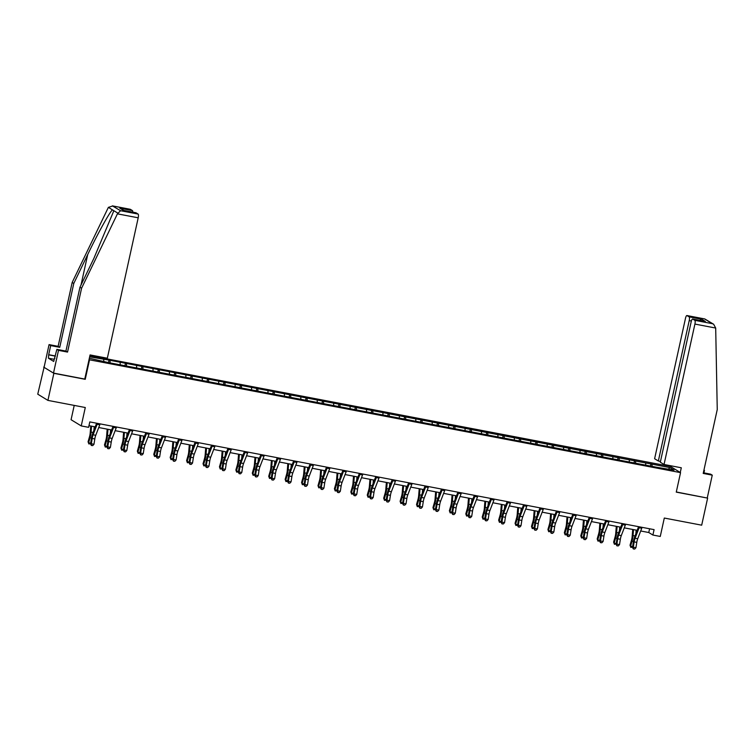<?xml version="1.0" encoding="UTF-8"?>
<svg xmlns="http://www.w3.org/2000/svg" width="755" height="755" viewBox="0 0 755 755"><rect width="100%" height="100%" fill="white"/><g stroke="black" fill="none" stroke-linecap="round" stroke-linejoin="round"><path stroke-width="1.13" d="M74.226 405.407L71.074 419.714L81.238 425.924L88.609 427.33L89.798 421.913L654.085 529.633L652.896 535.04L660.266 536.446L664.306 518.043L701.688 525.178L707.633 498.111L676.291 491.977M44.101 367.185L37.75 394.176L47.914 400.386L53.869 373.319L85.239 379.312L89.524 359.824L89.052 359.54M89.524 359.824L680.548 472.639L670.383 466.43L89.911 355.633M43.696 367.109L53.869 373.319M89.335 358.248L108.899 362.683L657.18 467.345L674.073 470.148L669.902 467.6L668.468 469.082M89.647 356.832L109.041 360.116L108.522 362.457M669.902 467.6L109.041 360.116M110.041 360.73L110.107 362.919M120.149 362.655L120.196 364.42M126.462 363.863L126.529 366.052M136.57 365.788L136.617 367.553M142.884 366.996L142.95 369.186M152.991 368.931L153.048 370.686M159.305 370.129L159.371 372.319M169.413 372.064L169.469 373.829M175.736 373.272L175.792 375.452M185.834 375.197L185.89 376.962M192.157 376.405L192.223 378.585M202.264 378.33L202.312 380.095M208.578 379.538L208.644 381.728M218.686 381.464L218.733 383.229M224.999 382.672L225.065 384.861M235.107 384.606L235.164 386.362M241.421 385.805L241.487 387.995M251.528 387.74L251.585 389.505M257.851 388.938L257.908 391.128M267.959 390.873L268.006 392.638M274.273 392.081L274.339 394.261M284.38 394.006L284.427 395.771M290.694 395.214L290.76 397.404M300.801 397.139L300.849 398.904M307.115 398.347L307.181 400.537M317.223 400.273L317.279 402.037M323.536 401.481L323.602 403.67M333.644 403.415L333.701 405.171M339.967 404.614L340.024 406.803M350.075 406.549L350.122 408.313M356.388 407.757L356.454 409.937M366.496 409.682L366.543 411.447M372.81 410.89L372.876 413.07M382.917 412.815L382.964 414.58M389.231 414.023L389.297 416.213M399.338 415.948L399.395 417.713M405.652 417.156L405.718 419.346M415.76 419.091L415.816 420.846M422.083 420.29L422.139 422.479M432.19 422.224L432.238 423.989M438.504 423.423L438.57 425.612M448.612 425.358L448.659 427.122M454.925 426.566L454.991 428.746M465.033 428.491L465.08 430.256M471.346 429.699L471.413 431.888M481.454 431.624L481.511 433.389M487.768 432.832L487.834 435.022M497.875 434.757L497.932 436.522M504.198 435.965L504.255 438.155M514.306 437.9L514.353 439.655M520.62 439.099L520.686 441.288M530.727 441.033L530.774 442.798M537.041 442.241L537.107 444.421M547.149 444.166L547.196 445.931M553.462 445.375L553.528 447.555M563.57 447.3L563.626 449.065M569.893 448.508L569.949 450.697M579.991 450.433L580.048 452.198M586.314 451.641L586.38 453.83M596.422 453.566L596.469 455.331M602.735 454.774L602.801 456.964M612.843 456.709L612.89 458.474M619.157 457.907L619.223 460.097M629.264 459.842L629.321 461.607M635.578 461.05L635.644 463.23M645.685 462.975L645.742 464.74M652.009 464.183L652.065 466.363M81.238 425.924L85.287 407.521L47.914 400.386M680.548 472.639L676.263 492.128L707.633 498.111M640.693 530.982L648.772 532.52L652.896 535.04M88.977 425.669L95.205 426.858M98.735 427.528L111.636 429.991M115.156 430.661L128.057 433.125M131.578 433.795L144.479 436.258M147.999 436.937L160.9 439.401M164.43 440.071L177.321 442.534M180.851 443.204L193.752 445.667M197.272 446.337L210.173 448.8M213.693 449.47L226.594 451.934M230.115 452.613L243.016 455.067M246.545 455.746L259.437 458.209M262.966 458.88L275.868 461.343M279.388 462.013L292.289 464.476M295.809 465.146L308.71 467.609M312.23 468.279L325.131 470.743M328.661 471.422L341.553 473.885M345.082 474.555L357.983 477.018M361.503 477.689L374.405 480.152M377.925 480.822L390.826 483.285M394.346 483.955L407.247 486.418M410.777 487.098L423.668 489.551M427.198 490.231L440.099 492.694M443.619 493.364L456.52 495.827M460.04 496.497L472.941 498.961M476.462 499.631L489.363 502.094M492.892 502.764L505.784 505.227M509.314 505.907L522.215 508.36M525.735 509.04L538.636 511.503M542.156 512.173L555.057 514.636M558.577 515.306L571.478 517.77M575.008 518.44L587.9 520.903M591.429 521.573L604.33 524.036M607.851 524.716L620.752 527.179M624.272 527.849L637.173 530.312M103.718 359.522L103.775 361.286M649.602 528.774L648.772 532.52M650.999 463.57L650.489 465.911M634.577 460.437L634.068 462.768M618.156 457.303L617.637 459.635M601.735 454.161L601.216 456.501M585.304 451.028L584.795 453.368M568.883 447.894L568.373 450.235M552.462 444.761L551.952 447.102M536.041 441.628L535.522 443.959M519.619 438.485L519.1 440.826M503.189 435.352L502.679 437.692M486.767 432.219L486.258 434.559M470.346 429.085L469.836 431.426M453.925 425.952L453.406 428.293M437.504 422.819L436.985 425.15M421.073 419.676L420.563 422.017M404.652 416.543L404.142 418.883M388.23 413.41L387.721 415.75M371.809 410.276L371.29 412.617M355.388 407.143L354.869 409.474M338.957 404L338.448 406.341M322.536 400.867L322.026 403.208M306.115 397.734L305.605 400.075M289.693 394.601L289.174 396.941M273.272 391.468L272.753 393.808M256.842 388.334L256.332 390.665M240.42 385.192L239.911 387.532M223.999 382.058L223.48 384.399M207.578 378.925L207.059 381.266M191.157 375.792L190.637 378.132M174.726 372.659L174.216 374.99M158.305 369.525L157.795 371.856M141.883 366.383L141.364 368.723M125.462 363.249L124.943 365.59M85.239 379.312L84.768 379.019M642.052 527.33A3.898 1.057 100.8 0 1 641.75 528.245L637.72 538.749A5.568 1.51 -79.2 0 0 636.776 542.383L635.946 547.724L633.313 547.224L633.313 548.932L634.691 549.055L633.634 548.857M639.419 526.83A3.898 1.057 100.8 0 1 639.117 527.745L635.087 538.24A5.568 1.51 -79.2 0 0 634.143 541.882L633.313 547.224L632.511 547.413L633.341 542.071A8.352 2.274 100.8 0 1 634.757 536.616L638.57 526.669M632.511 547.413L633.313 548.932M634.691 549.055L635.946 547.724M632.728 529.463L632.162 536.456A5.568 1.51 100.8 0 1 631.463 540.25L630.038 545.223L630.576 546.233L632.001 541.26A8.352 2.274 -79.2 0 0 633.049 535.569L633.52 529.614M632.548 547.167L630.821 547.403L630.038 545.223M630.821 547.403L630.576 546.233L632.633 546.629M635.87 533.709L636.154 530.114M703.915 472.885L704.462 470.393L703.896 470.28M704.462 470.393L703.943 470.072M664.041 464.485L694.911 324.074A3.341 0.906 -79.2 0 0 694.798 320.328L692.712 319.054A3.341 0.906 -79.2 0 0 692.618 319.016A3.341 0.906 -79.2 0 0 691.174 321.8L660.304 462.202L664.041 464.485L681.303 467.779L680.274 472.47M694.798 320.328L712.324 323.668L713.635 324.235L715.693 328.048L717.25 409.559L703.207 473.423L712.258 475.159L710.644 474.168L703.349 472.772M712.258 475.159L707.265 497.885M689.107 316.855L687.022 315.581A3.341 0.906 -79.2 0 0 686.937 315.543A3.341 0.906 -79.2 0 0 685.483 318.317L654.613 458.729L658.351 461.012L689.221 320.601A3.341 0.906 -79.2 0 0 689.107 316.855L701.744 319.261L699.687 320.365M660.474 461.418L658.351 461.012M670.846 466.722L671.044 465.826M704.519 321.309L692.712 319.054M713.635 324.235L704.783 318.95L687.022 315.581M117.421 213.844L120.564 210.711L138.099 214.061A3.341 0.906 100.8 0 1 138.203 217.808L117.421 213.844L81.587 288.221L67.544 352.085L58.494 350.358L53.492 373.093L84.758 379.067L90.072 354.925L107.333 358.219L138.203 217.808M54.19 359.305L48.414 358.2L53.718 361.447L56.87 349.367L65.921 351.094L79.964 287.23L93.894 258.333L113.476 211.645L113.665 210.588L112.467 209.862C109.834 211.74 97.518 233.974 87.712 254.558L73.782 283.455L59.739 347.319L50.689 345.592L48.688 354.69L55.417 355.973M79.964 287.23L81.587 288.221M56.87 349.367L58.494 350.358M65.921 351.094L67.544 352.085M130.134 209.277A3.341 0.906 100.8 0 1 130.228 209.277A3.341 0.906 100.8 0 1 130.322 209.314L132.408 210.588A3.341 0.906 100.8 0 1 132.786 212.155M48.414 358.2L48.688 354.69M130.322 209.314L112.788 205.964L108.38 207.361L72.169 282.464L58.126 346.337L49.066 344.601L50.689 345.592M49.066 344.601L44.073 367.336L53.492 373.093M58.126 346.337L59.739 347.319M72.169 282.464L73.782 283.455M135.824 212.75A3.341 0.906 100.8 0 1 135.919 212.75A3.341 0.906 100.8 0 1 136.004 212.787L138.099 214.061M54.435 358.191L54.907 358.285M55.379 356.152L49.132 354.954M123.886 210.456L119.771 208.172L132.408 210.588M136.004 212.787L123.829 210.456M120.564 210.711L112.382 205.87L130.228 209.277M625.631 524.197A3.898 1.057 100.8 0 1 625.329 525.112L621.29 535.606A5.568 1.51 -79.2 0 0 620.355 539.249L619.515 544.591L616.882 544.091L616.892 545.799L618.269 545.922L617.212 545.714M622.998 523.696A3.898 1.057 100.8 0 1 622.696 524.612L618.666 535.106A5.568 1.51 -79.2 0 0 617.722 538.749L616.882 544.091L616.089 544.279L616.92 538.938A8.352 2.274 100.8 0 1 618.326 533.483L622.148 523.536M616.089 544.279L616.892 545.799M618.269 545.922L619.515 544.591M609.2 521.063A3.898 1.057 100.8 0 1 608.898 521.979L604.868 532.473A5.568 1.51 -79.2 0 0 603.934 536.116L603.094 541.458L600.461 540.957L600.47 542.656L601.839 542.779L600.791 542.581M606.576 520.563A3.898 1.057 100.8 0 1 606.274 521.469L602.235 531.973A5.568 1.51 -79.2 0 0 601.301 535.616L600.461 540.957L599.659 541.146L600.499 535.805A8.352 2.274 100.8 0 1 601.905 530.34L605.727 520.393M599.659 541.146L600.47 542.656M601.839 542.779L603.094 541.458M616.297 526.329L615.74 533.323A5.568 1.51 100.8 0 1 615.042 537.107L613.607 542.09L614.145 543.1L615.58 538.117A8.352 2.274 -79.2 0 0 616.627 532.435L617.099 526.48M616.127 544.034L614.4 544.27L613.607 542.09M614.4 544.27L614.145 543.1L616.212 543.487M619.449 530.576L619.732 526.981M599.876 523.187L599.319 530.189A5.568 1.51 100.8 0 1 598.621 533.974L597.186 538.957L597.724 539.967L599.159 534.984A8.352 2.274 -79.2 0 0 600.197 529.302L600.678 523.347M599.697 540.891L597.969 541.137L597.186 538.957M597.969 541.137L597.724 539.967L599.781 540.353M603.019 527.443L603.311 523.847M592.779 517.93A3.898 1.057 100.8 0 1 592.477 518.836L588.447 529.34A5.568 1.51 -79.2 0 0 587.513 532.983L586.673 538.324L584.04 537.815L584.049 539.523L585.418 539.646L584.37 539.447M590.146 517.42A3.898 1.057 100.8 0 1 589.844 518.336L585.814 528.84A5.568 1.51 -79.2 0 0 584.88 532.473L584.04 537.815L583.237 538.013L584.077 532.671A8.352 2.274 100.8 0 1 585.484 527.207L589.306 517.26M583.237 538.013L584.049 539.523M585.418 539.646L586.673 538.324M576.358 514.787A3.898 1.057 100.8 0 1 576.056 515.703L572.026 526.207A5.568 1.51 -79.2 0 0 571.082 529.84L570.251 535.182L567.618 534.682L567.618 536.39L568.996 536.512L567.939 536.314M573.724 514.287A3.898 1.057 100.8 0 1 573.423 515.203L569.393 525.707A5.568 1.51 -79.2 0 0 568.449 529.34L567.618 534.682L566.816 534.88L567.647 529.538A8.352 2.274 100.8 0 1 569.062 524.074L572.875 514.127M566.816 534.88L567.618 536.39M568.996 536.512L570.251 535.182M559.936 511.654A3.898 1.057 100.8 0 1 559.634 512.569L555.605 523.073A5.568 1.51 -79.2 0 0 554.661 526.707L553.83 532.048L551.197 531.548L551.197 533.256L552.575 533.379L551.518 533.181M557.303 511.154A3.898 1.057 100.8 0 1 557.001 512.069L552.971 522.564A5.568 1.51 -79.2 0 0 552.028 526.207L551.197 531.548L550.395 531.737L551.226 526.395A8.352 2.274 100.8 0 1 552.641 520.941L556.454 510.993M550.395 531.737L551.197 533.256M552.575 533.379L553.83 532.048M583.455 520.053L582.888 527.056A5.568 1.51 100.8 0 1 582.199 530.841L580.765 535.814L581.303 536.824L582.737 531.85A8.352 2.274 -79.2 0 0 583.775 526.169L584.257 520.204M583.275 537.758L581.548 538.004L580.765 535.814M581.548 538.004L581.303 536.824L583.36 537.22M586.597 524.31L586.89 520.714M567.033 516.92L566.467 523.913A5.568 1.51 100.8 0 1 565.778 527.707L564.344 532.681L564.882 533.691L566.316 528.717A8.352 2.274 -79.2 0 0 567.354 523.036L567.835 517.071M566.854 534.625L565.127 534.861L564.344 532.681M565.127 534.861L564.882 533.691L566.939 534.087M570.176 521.167L570.469 517.571M550.612 513.787L550.046 520.78A5.568 1.51 100.8 0 1 549.347 524.574L547.922 529.548L548.46 530.557L549.885 525.584A8.352 2.274 -79.2 0 0 550.933 519.893L551.405 513.938M550.433 531.492L548.706 531.728L547.922 529.548M548.706 531.728L548.46 530.557L550.518 530.954M553.755 518.034L554.038 514.438M543.515 508.521A3.898 1.057 100.8 0 1 543.213 509.436L539.174 519.931A5.568 1.51 -79.2 0 0 538.24 523.574L537.4 528.915L534.766 528.415L534.776 530.123L536.154 530.246L535.097 530.038M540.882 508.021A3.898 1.057 100.8 0 1 540.58 508.936L536.55 519.431A5.568 1.51 -79.2 0 0 535.606 523.073L534.766 528.415L533.964 528.604L534.804 523.262A8.352 2.274 100.8 0 1 536.21 517.807L540.033 507.86M533.964 528.604L534.776 530.123M536.154 530.246L537.4 528.915M534.181 510.654L533.625 517.647A5.568 1.51 100.8 0 1 532.926 521.431L531.492 526.414L532.03 527.424L533.464 522.451A8.352 2.274 -79.2 0 0 534.512 516.76L534.984 510.805M534.012 528.358L532.284 528.594L531.492 526.414M532.284 528.594L532.03 527.424L534.096 527.82M537.333 514.901L537.617 511.305M527.084 505.388A3.898 1.057 100.8 0 1 526.782 506.303L522.753 516.798A5.568 1.51 -79.2 0 0 521.818 520.44L520.978 525.782L518.345 525.282L518.355 526.981L519.723 527.113L518.676 526.905M524.451 504.887A3.898 1.057 100.8 0 1 524.159 505.803L520.12 516.297A5.568 1.51 -79.2 0 0 519.185 519.94L518.345 525.282L517.543 525.471L518.383 520.129A8.352 2.274 100.8 0 1 519.789 514.674L523.611 504.727M517.543 525.471L518.355 526.981M519.723 527.113L520.978 525.782M517.76 507.511L517.203 514.514A5.568 1.51 100.8 0 1 516.505 518.298L515.07 523.281L515.608 524.291L517.043 519.308A8.352 2.274 -79.2 0 0 518.081 513.626L518.562 507.671M517.581 525.216L515.854 525.461L515.07 523.281M515.854 525.461L515.608 524.291L517.666 524.678M520.903 511.767L521.195 508.172M510.663 502.254A3.898 1.057 100.8 0 1 510.361 503.17L506.331 513.664A5.568 1.51 -79.2 0 0 505.397 517.307L504.557 522.649L501.924 522.149L501.933 523.847L503.302 523.97L502.254 523.772M508.03 501.745A3.898 1.057 100.8 0 1 507.728 502.66L503.698 513.164A5.568 1.51 -79.2 0 0 502.764 516.798L501.924 522.149L501.122 522.337L501.962 516.996A8.352 2.274 100.8 0 1 503.368 511.531L507.19 501.584M501.122 522.337L501.933 523.847M503.302 523.97L504.557 522.649M501.339 504.378L500.773 511.38A5.568 1.51 100.8 0 1 500.084 515.165L498.649 520.148L499.187 521.158L500.622 516.175A8.352 2.274 -79.2 0 0 501.66 510.493L502.141 504.538M501.16 522.082L499.433 522.328L498.649 520.148M499.433 522.328L499.187 521.158L501.245 521.545M504.482 508.634L504.774 505.038M494.242 499.121A3.898 1.057 100.8 0 1 493.94 500.027L489.91 510.531A5.568 1.51 -79.2 0 0 488.966 514.174L488.136 519.515L485.503 519.006L485.503 520.714L486.881 520.837L485.824 520.639M491.609 498.611A3.898 1.057 100.8 0 1 491.307 499.527L487.277 510.031A5.568 1.51 -79.2 0 0 486.333 513.664L485.503 519.006L484.701 519.204L485.531 513.862A8.352 2.274 100.8 0 1 486.947 508.398L490.759 498.451M484.701 519.204L485.503 520.714M486.881 520.837L488.136 519.515M484.918 501.245L484.351 508.238A5.568 1.51 100.8 0 1 483.662 512.032L482.228 517.005L482.766 518.015L484.2 513.041A8.352 2.274 -79.2 0 0 485.238 507.36L485.72 501.395M484.738 518.949L483.011 519.195L482.228 517.005M483.011 519.195L482.766 518.015L484.823 518.411M488.06 505.491L488.353 501.905M477.821 495.978A3.898 1.057 100.8 0 1 477.519 496.894L473.489 507.398A5.568 1.51 -79.2 0 0 472.545 511.031L471.715 516.373L469.082 515.873L469.082 517.581L470.459 517.703L469.402 517.505M475.188 495.478A3.898 1.057 100.8 0 1 474.886 496.394L470.856 506.888A5.568 1.51 -79.2 0 0 469.912 510.531L469.082 515.873L468.279 516.071L469.11 510.729A8.352 2.274 100.8 0 1 470.525 505.265L474.338 495.318M468.279 516.071L469.082 517.581M470.459 517.703L471.715 516.373M468.496 498.111L467.93 505.104A5.568 1.51 100.8 0 1 467.232 508.898L465.807 513.872L466.345 514.882L467.77 509.908A8.352 2.274 -79.2 0 0 468.817 504.227L469.289 498.262M468.317 515.816L466.59 516.052L465.807 513.872M466.59 516.052L466.345 514.882L468.402 515.278M471.639 502.358L471.922 498.762M461.399 492.845A3.898 1.057 100.8 0 1 461.097 493.761L457.058 504.265A5.568 1.51 -79.2 0 0 456.124 507.898L455.284 513.24L452.651 512.739L452.66 514.448L454.038 514.57L452.981 514.372M458.766 492.345A3.898 1.057 100.8 0 1 458.464 493.26L454.434 503.755A5.568 1.51 -79.2 0 0 453.491 507.398L452.651 512.739L451.849 512.928L452.689 507.587A8.352 2.274 100.8 0 1 454.095 502.132L457.917 492.184M451.849 512.928L452.66 514.448M454.038 514.57L455.284 513.24M452.066 494.978L451.509 501.971A5.568 1.51 100.8 0 1 450.81 505.765L449.376 510.739L449.914 511.748L451.348 506.775A8.352 2.274 -79.2 0 0 452.387 501.084L452.868 495.129M451.896 512.683L450.169 512.919L449.376 510.739M450.169 512.919L449.914 511.748L451.981 512.145M455.218 499.225L455.501 495.629M444.969 489.712A3.898 1.057 100.8 0 1 444.667 490.627L440.637 501.122A5.568 1.51 -79.2 0 0 439.703 504.765L438.863 510.106L436.23 509.606L436.239 511.314L437.607 511.437L436.56 511.229M442.336 489.212A3.898 1.057 100.8 0 1 442.034 490.127L438.004 500.622A5.568 1.51 -79.2 0 0 437.07 504.265L436.23 509.606L435.427 509.795L436.267 504.453A8.352 2.274 100.8 0 1 437.673 498.998L441.496 489.051M435.427 509.795L436.239 511.314M437.607 511.437L438.863 510.106M435.644 491.845L435.088 498.838A5.568 1.51 100.8 0 1 434.389 502.622L432.955 507.605L433.493 508.615L434.927 503.632A8.352 2.274 -79.2 0 0 435.965 497.951L436.447 491.996M435.465 509.549L433.738 509.785L432.955 507.605M433.738 509.785L433.493 508.615L435.55 509.012M438.787 496.092L439.08 492.496M428.547 486.579A3.898 1.057 100.8 0 1 428.245 487.494L424.216 497.989A5.568 1.51 -79.2 0 0 423.272 501.631L422.441 506.973L419.808 506.473L419.818 508.172L421.186 508.304L420.139 508.096M425.914 486.078A3.898 1.057 100.8 0 1 425.612 486.984L421.583 497.488A5.568 1.51 -79.2 0 0 420.648 501.131L419.808 506.473L419.006 506.662L419.846 501.32A8.352 2.274 100.8 0 1 421.252 495.865L425.074 485.909M419.006 506.662L419.818 508.172M421.186 508.304L422.441 506.973M419.223 488.702L418.657 495.705A5.568 1.51 100.8 0 1 417.968 499.489L416.534 504.472L417.071 505.482L418.506 500.499A8.352 2.274 -79.2 0 0 419.544 494.818L420.025 488.863M419.044 506.407L417.317 506.652L416.534 504.472M417.317 506.652L417.071 505.482L419.129 505.869M422.366 492.958L422.658 489.363M412.126 483.445A3.898 1.057 100.8 0 1 411.824 484.361L407.794 494.855A5.568 1.51 -79.2 0 0 406.851 498.498L406.02 503.84L403.387 503.33L403.387 505.038L404.765 505.161L403.708 504.963M409.493 482.936A3.898 1.057 100.8 0 1 409.191 483.851L405.161 494.355A5.568 1.51 -79.2 0 0 404.218 497.989L403.387 503.33L402.585 503.528L403.415 498.187A8.352 2.274 100.8 0 1 404.831 492.722L408.644 482.775M402.585 503.528L403.387 505.038M404.765 505.161L406.02 503.84M402.802 485.569L402.236 492.571A5.568 1.51 100.8 0 1 401.547 496.356L400.112 501.329L400.65 502.349L402.085 497.366A8.352 2.274 -79.2 0 0 403.123 491.684L403.604 485.72M402.623 503.274L400.896 503.519L400.112 501.329M400.896 503.519L400.65 502.349L402.708 502.736M405.945 489.825L406.237 486.229M395.705 480.303A3.898 1.057 100.8 0 1 395.403 481.218L391.373 491.722A5.568 1.51 -79.2 0 0 390.429 495.356L389.589 500.697L386.966 500.197L386.966 501.905L388.344 502.028L387.287 501.83M393.072 479.802A3.898 1.057 100.8 0 1 392.77 480.718L388.74 491.222A5.568 1.51 -79.2 0 0 387.796 494.855L386.966 500.197L386.164 500.395L386.994 495.053A8.352 2.274 100.8 0 1 388.41 489.589L392.223 479.642M386.164 500.395L386.966 501.905M388.344 502.028L389.589 500.697M386.381 482.436L385.814 489.429A5.568 1.51 100.8 0 1 385.116 493.223L383.691 498.196L384.229 499.206L385.654 494.232A8.352 2.274 -79.2 0 0 386.702 488.551L387.173 482.587M386.201 500.14L384.474 500.376L383.691 498.196M384.474 500.376L384.229 499.206L386.286 499.602M389.523 486.682L389.807 483.087M379.284 477.169A3.898 1.057 100.8 0 1 378.982 478.085L374.942 488.589A5.568 1.51 -79.2 0 0 374.008 492.222L373.168 497.564L370.535 497.064L370.545 498.772L371.922 498.895L370.865 498.696M376.651 476.669A3.898 1.057 100.8 0 1 376.349 477.585L372.319 488.079A5.568 1.51 -79.2 0 0 371.375 491.722L370.535 497.064L369.733 497.252L370.573 491.911A8.352 2.274 100.8 0 1 371.979 486.456L375.801 476.509M369.733 497.252L370.545 498.772M371.922 498.895L373.168 497.564M369.95 479.302L369.393 486.295A5.568 1.51 100.8 0 1 368.695 490.089L367.26 495.063L367.798 496.073L369.233 491.099A8.352 2.274 -79.2 0 0 370.271 485.418L370.752 479.453M369.78 497.007L368.053 497.243L367.26 495.063M368.053 497.243L367.798 496.073L369.865 496.469M373.093 483.549L373.385 479.953M362.853 474.036A3.898 1.057 100.8 0 1 362.551 474.952L358.521 485.446A5.568 1.51 -79.2 0 0 357.587 489.089L356.747 494.431L354.114 493.93L354.123 495.639L355.492 495.761L354.444 495.563M360.22 473.536A3.898 1.057 100.8 0 1 359.918 474.451L355.888 484.946A5.568 1.51 -79.2 0 0 354.954 488.589L354.114 493.93L353.312 494.119L354.152 488.778A8.352 2.274 100.8 0 1 355.558 483.323L359.38 473.376M353.312 494.119L354.123 495.639M355.492 495.761L356.747 494.431M353.529 476.169L352.972 483.162A5.568 1.51 100.8 0 1 352.274 486.956L350.839 491.93L351.377 492.94L352.811 487.966A8.352 2.274 -79.2 0 0 353.85 482.275L354.331 476.32M353.349 493.874L351.622 494.11L350.839 491.93M351.622 494.11L351.377 492.94L353.434 493.336M356.671 480.416L356.964 476.82M346.432 470.903A3.898 1.057 100.8 0 1 346.13 471.818L342.1 482.313A5.568 1.51 -79.2 0 0 341.156 485.956L340.326 491.297L337.693 490.797L337.702 492.496L339.07 492.628L338.023 492.42M343.799 470.403A3.898 1.057 100.8 0 1 343.497 471.318L339.467 481.813A5.568 1.51 -79.2 0 0 338.533 485.456L337.693 490.797L336.89 490.986L337.73 485.644A8.352 2.274 100.8 0 1 339.137 480.189L342.959 470.242M336.89 490.986L337.702 492.496M339.07 492.628L340.326 491.297M337.107 473.036L336.541 480.029A5.568 1.51 100.8 0 1 335.852 483.813L334.418 488.796L334.956 489.806L336.39 484.823A8.352 2.274 -79.2 0 0 337.428 479.142L337.91 473.187M336.928 490.731L335.201 490.976L334.418 488.796M335.201 490.976L334.956 489.806L337.013 490.193M340.25 477.283L340.543 473.687M330.01 467.77A3.898 1.057 100.8 0 1 329.709 468.685L325.679 479.18A5.568 1.51 -79.2 0 0 324.735 482.822L323.904 488.164L321.271 487.664L321.271 489.363L322.649 489.485L321.592 489.287M327.377 467.26A3.898 1.057 100.8 0 1 327.075 468.175L323.046 478.679A5.568 1.51 -79.2 0 0 322.102 482.322L321.271 487.664L320.469 487.853L321.3 482.511A8.352 2.274 100.8 0 1 322.715 477.047L326.528 467.1M320.469 487.853L321.271 489.363M322.649 489.485L323.904 488.164M320.686 469.893L320.12 476.896A5.568 1.51 100.8 0 1 319.431 480.68L317.997 485.663L318.534 486.673L319.969 481.69A8.352 2.274 -79.2 0 0 321.007 476.009L321.488 470.054M320.507 487.598L318.78 487.843L317.997 485.663M318.78 487.843L318.534 486.673L320.592 487.06M323.829 474.149L324.112 470.554M313.589 464.636A3.898 1.057 100.8 0 1 313.287 465.542L309.257 476.046A5.568 1.51 -79.2 0 0 308.314 479.689L307.474 485.031L304.85 484.521L304.85 486.229L306.228 486.352L305.171 486.154M310.956 464.127A3.898 1.057 100.8 0 1 310.654 465.042L306.624 475.546A5.568 1.51 -79.2 0 0 305.681 479.18L304.85 484.521L304.048 484.719L304.878 479.378A8.352 2.274 100.8 0 1 306.285 473.913L310.107 463.966M304.048 484.719L304.85 486.229M306.228 486.352L307.474 485.031M304.265 466.76L303.699 473.753A5.568 1.51 100.8 0 1 303 477.547L301.575 482.52L302.104 483.53L303.538 478.557A8.352 2.274 -79.2 0 0 304.586 472.875L305.058 466.911M304.086 484.465L302.359 484.71L301.575 482.52M302.359 484.71L302.104 483.53L304.171 483.927M307.408 471.007L307.691 467.42M297.168 461.494A3.898 1.057 100.8 0 1 296.866 462.409L292.827 472.913A5.568 1.51 -79.2 0 0 291.892 476.547L291.052 481.888L288.419 481.388L288.429 483.096L289.807 483.219L288.75 483.021M294.535 460.994A3.898 1.057 100.8 0 1 294.233 461.909L290.194 472.413A5.568 1.51 -79.2 0 0 289.259 476.046L288.419 481.388L287.617 481.586L288.457 476.245A8.352 2.274 100.8 0 1 289.863 470.78L293.686 460.833M287.617 481.586L288.429 483.096M289.807 483.219L291.052 481.888M287.834 463.627L287.277 470.62A5.568 1.51 100.8 0 1 286.579 474.414L285.145 479.387L285.683 480.397L287.117 475.423A8.352 2.274 -79.2 0 0 288.155 469.742L288.636 463.778M287.664 481.331L285.928 481.567L285.145 479.387M285.928 481.567L285.683 480.397L287.749 480.793M290.977 467.873L291.27 464.278M280.737 458.361A3.898 1.057 100.8 0 1 280.435 459.276L276.405 469.78A5.568 1.51 -79.2 0 0 275.471 473.413L274.631 478.755L271.998 478.255L272.008 479.963L273.376 480.086L272.329 479.887M278.104 457.86A3.898 1.057 100.8 0 1 277.802 458.776L273.772 469.27A5.568 1.51 -79.2 0 0 272.838 472.913L271.998 478.255L271.196 478.443L272.036 473.102A8.352 2.274 100.8 0 1 273.442 467.647L277.264 457.7M271.196 478.443L272.008 479.963M273.376 480.086L274.631 478.755M271.413 460.493L270.856 467.487A5.568 1.51 100.8 0 1 270.158 471.28L268.723 476.254L269.261 477.264L270.696 472.29A8.352 2.274 -79.2 0 0 271.734 466.599L272.215 460.644M271.234 478.198L269.507 478.434L268.723 476.254M269.507 478.434L269.261 477.264L271.319 477.66M274.556 464.74L274.848 461.145M264.316 455.227A3.898 1.057 100.8 0 1 264.014 456.143L259.984 466.637A5.568 1.51 -79.2 0 0 259.041 470.28L258.21 475.622L255.577 475.121L255.586 476.83L256.955 476.952L255.907 476.745M261.683 454.727A3.898 1.057 100.8 0 1 261.381 455.642L257.351 466.137A5.568 1.51 -79.2 0 0 256.417 469.78L255.577 475.121L254.775 475.31L255.615 469.969A8.352 2.274 100.8 0 1 257.021 464.514L260.843 454.567M254.775 475.31L255.586 476.83M256.955 476.952L258.21 475.622M254.992 457.36L254.426 464.353A5.568 1.51 100.8 0 1 253.737 468.138L252.302 473.121L252.84 474.131L254.275 469.157A8.352 2.274 -79.2 0 0 255.313 463.466L255.794 457.511M254.812 475.065L253.085 475.301L252.302 473.121M253.085 475.301L252.84 474.131L254.897 474.527M258.135 461.607L258.427 458.011M247.895 452.094A3.898 1.057 100.8 0 1 247.593 453.009L243.563 463.504A5.568 1.51 -79.2 0 0 242.619 467.147L241.789 472.488L239.156 471.988L239.156 473.687L240.534 473.819L239.477 473.611M245.262 451.594A3.898 1.057 100.8 0 1 244.96 452.5L240.93 463.004A5.568 1.51 -79.2 0 0 239.986 466.647L239.156 471.988L238.353 472.177L239.184 466.835A8.352 2.274 100.8 0 1 240.6 461.38L244.412 451.424M238.353 472.177L239.156 473.687M240.534 473.819L241.789 472.488M238.571 454.217L238.004 461.22A5.568 1.51 100.8 0 1 237.315 465.005L235.881 469.988L236.419 470.997L237.844 466.014A8.352 2.274 -79.2 0 0 238.891 460.333L239.373 454.378M238.391 471.922L236.664 472.168L235.881 469.988M236.664 472.168L236.419 470.997L238.476 471.384M241.713 458.474L241.996 454.878M231.474 448.961A3.898 1.057 100.8 0 1 231.172 449.876L227.142 460.371A5.568 1.51 -79.2 0 0 226.198 464.014L225.358 469.355L222.734 468.846L222.734 470.554L224.112 470.676L223.055 470.478M228.84 448.451A3.898 1.057 100.8 0 1 228.538 449.367L224.509 459.87A5.568 1.51 -79.2 0 0 223.565 463.504L222.734 468.846L221.932 469.044L222.763 463.702A8.352 2.274 100.8 0 1 224.169 458.238L227.991 448.291M221.932 469.044L222.734 470.554M224.112 470.676L225.358 469.355M222.149 451.084L221.583 458.087A5.568 1.51 100.8 0 1 220.885 461.871L219.46 466.845L219.988 467.864L221.423 462.881A8.352 2.274 -79.2 0 0 222.47 457.2L222.942 451.235M221.97 468.789L220.243 469.034L219.46 466.845M220.243 469.034L219.988 467.864L222.055 468.251M225.292 455.341L225.575 451.745M215.043 445.818A3.898 1.057 100.8 0 1 214.75 446.733L210.711 457.237A5.568 1.51 -79.2 0 0 209.777 460.88L208.937 466.222L206.304 465.712L206.313 467.42L207.691 467.543L206.634 467.345M212.419 445.318A3.898 1.057 100.8 0 1 212.117 446.233L208.078 456.737A5.568 1.51 -79.2 0 0 207.144 460.371L206.304 465.712L205.502 465.911L206.341 460.569A8.352 2.274 100.8 0 1 207.748 455.105L211.57 445.157M205.502 465.911L206.313 467.42M207.691 467.543L208.937 466.222M205.719 447.951L205.162 454.944A5.568 1.51 100.8 0 1 204.463 458.738L203.029 463.712L203.567 464.721L205.001 459.748A8.352 2.274 -79.2 0 0 206.039 454.066L206.521 448.102M205.549 465.656L203.812 465.892L203.029 463.712M203.812 465.892L203.567 464.721L205.624 465.118M208.861 452.198L209.154 448.612M198.622 442.685A3.898 1.057 100.8 0 1 198.32 443.6L194.29 454.104A5.568 1.51 -79.2 0 0 193.355 457.738L192.516 463.079L189.882 462.579L189.892 464.287L191.26 464.41L190.213 464.212M195.989 442.185A3.898 1.057 100.8 0 1 195.687 443.1L191.657 453.595A5.568 1.51 -79.2 0 0 190.722 457.237L189.882 462.579L189.08 462.768L189.92 457.426A8.352 2.274 100.8 0 1 191.326 451.971L195.149 442.024M189.08 462.768L189.892 464.287M191.26 464.41L192.516 463.079M189.297 444.818L188.731 451.811A5.568 1.51 100.8 0 1 188.042 455.605L186.608 460.578L187.146 461.588L188.58 456.615A8.352 2.274 -79.2 0 0 189.618 450.933L190.1 444.969M189.118 462.522L187.391 462.758L186.608 460.578M187.391 462.758L187.146 461.588L189.203 461.984M192.44 449.065L192.733 445.469M182.2 439.552A3.898 1.057 100.8 0 1 181.898 440.467L177.869 450.971A5.568 1.51 -79.2 0 0 176.925 454.604L176.094 459.946L173.461 459.446L173.471 461.154L174.839 461.277L173.792 461.079M179.567 439.051A3.898 1.057 100.8 0 1 179.265 439.967L175.236 450.461A5.568 1.51 -79.2 0 0 174.301 454.104L173.461 459.446L172.659 459.635L173.499 454.293A8.352 2.274 100.8 0 1 174.905 448.838L178.727 438.891M172.659 459.635L173.471 461.154M174.839 461.277L176.094 459.946M172.876 441.684L172.31 448.678A5.568 1.51 100.8 0 1 171.621 452.471L170.186 457.445L170.724 458.455L172.159 453.481A8.352 2.274 -79.2 0 0 173.197 447.791L173.678 441.835M172.697 459.389L170.97 459.625L170.186 457.445M170.97 459.625L170.724 458.455L172.782 458.851M176.019 445.931L176.311 442.336M165.779 436.418A3.898 1.057 100.8 0 1 165.477 437.334L161.447 447.828A5.568 1.51 -79.2 0 0 160.504 451.471L159.673 456.813L157.04 456.313L157.04 458.021L158.418 458.143L157.361 457.936M163.146 435.918A3.898 1.057 100.8 0 1 162.844 436.834L158.814 447.328A5.568 1.51 -79.2 0 0 157.87 450.971L157.04 456.313L156.238 456.501L157.068 451.16A8.352 2.274 100.8 0 1 158.484 445.705L162.297 435.758M156.238 456.501L157.04 458.021M158.418 458.143L159.673 456.813M156.455 438.551L155.889 445.544A5.568 1.51 100.8 0 1 155.2 449.329L153.765 454.312L154.303 455.322L155.728 450.339A8.352 2.274 -79.2 0 0 156.776 444.657L157.257 438.702M156.276 456.246L154.548 456.492L153.765 454.312M154.548 456.492L154.303 455.322L156.361 455.709M159.598 442.798L159.881 439.202M149.358 433.285A3.898 1.057 100.8 0 1 149.056 434.2L145.026 444.695A5.568 1.51 -79.2 0 0 144.082 448.338L143.242 453.68L140.619 453.179L140.619 454.878L141.997 455.001L140.94 454.803M146.725 432.785A3.898 1.057 100.8 0 1 146.423 433.691L142.393 444.195A5.568 1.51 -79.2 0 0 141.449 447.838L140.619 453.179L139.817 453.368L140.647 448.026A8.352 2.274 100.8 0 1 142.053 442.562L145.875 432.615M139.817 453.368L140.619 454.878M141.997 455.001L143.242 453.68M140.024 435.409L139.467 442.411A5.568 1.51 100.8 0 1 138.769 446.196L137.344 451.179L137.872 452.188L139.307 447.205A8.352 2.274 -79.2 0 0 140.355 441.524L140.826 435.569M139.854 453.113L138.127 453.359L137.344 451.179M138.127 453.359L137.872 452.188L139.939 452.575M143.176 439.665L143.459 436.069M132.927 430.152A3.898 1.057 100.8 0 1 132.625 431.058L128.595 441.562A5.568 1.51 -79.2 0 0 127.661 445.205L126.821 450.546L124.188 450.037L124.197 451.745L125.575 451.868L124.518 451.669M130.304 429.642A3.898 1.057 100.8 0 1 130.002 430.558L125.962 441.062A5.568 1.51 -79.2 0 0 125.028 444.695L124.188 450.037L123.386 450.235L124.226 444.893A8.352 2.274 100.8 0 1 125.632 439.429L129.454 429.482M123.386 450.235L124.197 451.745M125.575 451.868L126.821 450.546M123.603 432.275L123.046 439.278A5.568 1.51 100.8 0 1 122.348 443.062L120.913 448.036L121.451 449.046L122.886 444.072A8.352 2.274 -79.2 0 0 123.924 438.391L124.405 432.426M123.433 449.98L121.697 450.225L120.913 448.036M121.697 450.225L121.451 449.046L123.509 449.442M126.746 436.532L127.038 432.936M116.506 427.009A3.898 1.057 100.8 0 1 116.204 427.925L112.174 438.428A5.568 1.51 -79.2 0 0 111.24 442.062L110.4 447.404L107.767 446.903L107.776 448.612L109.145 448.734L108.097 448.536M113.873 426.509A3.898 1.057 100.8 0 1 113.571 427.424L109.541 437.928A5.568 1.51 -79.2 0 0 108.607 441.562L107.767 446.903L106.965 447.102L107.805 441.76A8.352 2.274 100.8 0 1 109.211 436.296L113.033 426.349M106.965 447.102L107.776 448.612M109.145 448.734L110.4 447.404M107.182 429.142L106.615 436.135A5.568 1.51 100.8 0 1 105.926 439.929L104.492 444.903L105.03 445.912L106.464 440.939A8.352 2.274 -79.2 0 0 107.503 435.257L107.984 429.293M107.002 446.847L105.275 447.083L104.492 444.903M105.275 447.083L105.03 445.912L107.087 446.309M110.324 433.389L110.617 429.793M100.085 423.876A3.898 1.057 100.8 0 1 99.783 424.791L95.753 435.295A5.568 1.51 -79.2 0 0 94.809 438.929L93.979 444.27L91.346 443.77L91.355 445.478L92.723 445.601L91.676 445.403M97.452 423.376A3.898 1.057 100.8 0 1 97.15 424.291L93.12 434.786A5.568 1.51 -79.2 0 0 92.186 438.428L91.346 443.77L90.543 443.959L91.383 438.617A8.352 2.274 100.8 0 1 92.789 433.162L96.612 423.215M90.543 443.959L91.355 445.478M92.723 445.601L93.979 444.27M90.76 426.009L90.194 433.002A5.568 1.51 100.8 0 1 89.505 436.796L88.071 441.769L88.609 442.779L90.043 437.806A8.352 2.274 -79.2 0 0 91.081 432.115L91.563 426.16M90.581 443.714L88.854 443.949L88.071 441.769M88.854 443.949L88.609 442.779L90.666 443.176M93.903 430.256L94.196 426.66M637.72 538.749L635.087 538.24M636.776 542.383L634.143 541.882M641.75 528.245L639.117 527.745M632.001 541.26L633.436 541.533M633.049 535.569L635.012 535.946M712.324 323.668L704.557 318.921M701.744 319.261L705.34 321.46M715.693 328.048L694.911 324.074M691.372 321.017L689.221 320.601M117.761 213.089L113.665 210.588M112.467 209.862L108.38 207.361M123.376 210.371L119.771 208.172M80.993 285.097L87.712 254.558M621.29 535.606L618.666 535.106M620.355 539.249L617.722 538.749M625.329 525.112L622.696 524.612M604.868 532.473L602.235 531.973M603.934 536.116L601.301 535.616M608.898 521.979L606.274 521.469M615.58 538.117L617.014 538.39M616.627 532.435L618.59 532.813M599.159 534.984L600.584 535.257M600.197 529.302L602.16 529.68M588.447 529.34L585.814 528.84M587.513 532.983L584.88 532.473M592.477 518.836L589.844 518.336M572.026 526.207L569.393 525.707M571.082 529.84L568.449 529.34M576.056 515.703L573.423 515.203M555.605 523.073L552.971 522.564M554.661 526.707L552.028 526.207M559.634 512.569L557.001 512.069M582.737 531.85L584.162 532.124M583.775 526.169L585.738 526.546M566.316 528.717L567.741 528.991M567.354 523.036L569.317 523.404M549.885 525.584L551.32 525.858M550.933 519.893L552.896 520.27M539.174 519.931L536.55 519.431M538.24 523.574L535.606 523.073M543.213 509.436L540.58 508.936M533.464 522.451L534.899 522.715M534.512 516.76L536.475 517.137M522.753 516.798L520.12 516.297M521.818 520.44L519.185 519.94M526.782 506.303L524.159 505.803M517.043 519.308L518.468 519.582M518.081 513.626L520.044 514.004M506.331 513.664L503.698 513.164M505.397 517.307L502.764 516.798M510.361 503.17L507.728 502.66M500.622 516.175L502.047 516.448M501.66 510.493L503.623 510.871M489.91 510.531L487.277 510.031M488.966 514.174L486.333 513.664M493.94 500.027L491.307 499.527M484.2 513.041L485.625 513.315M485.238 507.36L487.202 507.728M473.489 507.398L470.856 506.888M472.545 511.031L469.912 510.531M477.519 496.894L474.886 496.394M467.77 509.908L469.204 510.182M468.817 504.227L470.78 504.595M457.058 504.265L454.434 503.755M456.124 507.898L453.491 507.398M461.097 493.761L458.464 493.26M451.348 506.775L452.783 507.049M452.387 501.084L454.35 501.462M440.637 501.122L438.004 500.622M439.703 504.765L437.07 504.265M444.667 490.627L442.034 490.127M434.927 503.632L436.352 503.906M435.965 497.951L437.928 498.328M424.216 497.989L421.583 497.488M423.272 501.631L420.648 501.131M428.245 487.494L425.612 486.984M418.506 500.499L419.931 500.773M419.544 494.818L421.507 495.195M407.794 494.855L405.161 494.355M406.851 498.498L404.218 497.989M411.824 484.361L409.191 483.851M402.085 497.366L403.51 497.639M403.123 491.684L405.086 492.062M391.373 491.722L388.74 491.222M390.429 495.356L387.796 494.855M395.403 481.218L392.77 480.718M385.654 494.232L387.089 494.506M386.702 488.551L388.665 488.919M374.942 488.589L372.319 488.079M374.008 492.222L371.375 491.722M378.982 478.085L376.349 477.585M369.233 491.099L370.667 491.373M370.271 485.418L372.234 485.786M358.521 485.446L355.888 484.946M357.587 489.089L354.954 488.589M362.551 474.952L359.918 474.451M352.811 487.966L354.237 488.24M353.85 482.275L355.813 482.653M342.1 482.313L339.467 481.813M341.156 485.956L338.533 485.456M346.13 471.818L343.497 471.318M336.39 484.823L337.815 485.097M337.428 479.142L339.391 479.519M325.679 479.18L323.046 478.679M324.735 482.822L322.102 482.322M329.709 468.685L327.075 468.175M319.969 481.69L321.394 481.964M321.007 476.009L322.97 476.386M309.257 476.046L306.624 475.546M308.314 479.689L305.681 479.18M313.287 465.542L310.654 465.042M303.538 478.557L304.973 478.83M304.586 472.875L306.549 473.253M292.827 472.913L290.194 472.413M291.892 476.547L289.259 476.046M296.866 462.409L294.233 461.909M287.117 475.423L288.552 475.697M288.155 469.742L290.118 470.11M276.405 469.78L273.772 469.27M275.471 473.413L272.838 472.913M280.435 459.276L277.802 458.776M270.696 472.29L272.121 472.564M271.734 466.599L273.697 466.977M259.984 466.637L257.351 466.137M259.041 470.28L256.417 469.78M264.014 456.143L261.381 455.642M254.275 469.157L255.7 469.421M255.313 463.466L257.276 463.844M243.563 463.504L240.93 463.004M242.619 467.147L239.986 466.647M247.593 453.009L244.96 452.5M237.844 466.014L239.278 466.288M238.891 460.333L240.854 460.71M227.142 460.371L224.509 459.87M226.198 464.014L223.565 463.504M231.172 449.876L228.538 449.367M221.423 462.881L222.857 463.155M222.47 457.2L224.433 457.577M210.711 457.237L208.078 456.737M209.777 460.88L207.144 460.371M214.75 446.733L212.117 446.233M205.001 459.748L206.436 460.022M206.039 454.066L208.002 454.434M194.29 454.104L191.657 453.595M193.355 457.738L190.722 457.237M198.32 443.6L195.687 443.1M188.58 456.615L190.005 456.888M189.618 450.933L191.581 451.301M177.869 450.971L175.236 450.461M176.925 454.604L174.301 454.104M181.898 440.467L179.265 439.967M172.159 453.481L173.584 453.755M173.197 447.791L175.16 448.168M161.447 447.828L158.814 447.328M160.504 451.471L157.87 450.971M165.477 437.334L162.844 436.834M155.728 450.339L157.163 450.612M156.776 444.657L158.739 445.035M145.026 444.695L142.393 444.195M144.082 448.338L141.449 447.838M149.056 434.2L146.423 433.691M139.307 447.205L140.741 447.479M140.355 441.524L142.317 441.901M128.595 441.562L125.962 441.062M127.661 445.205L125.028 444.695M132.625 431.058L130.002 430.558M122.886 444.072L124.32 444.346M123.924 438.391L125.887 438.768M112.174 438.428L109.541 437.928M111.24 442.062L108.607 441.562M116.204 427.925L113.571 427.424M106.464 440.939L107.889 441.213M107.503 435.257L109.466 435.626M95.753 435.295L93.12 434.786M94.809 438.929L92.186 438.428M99.783 424.791L97.15 424.291M90.043 437.806L91.468 438.079M91.081 432.115L93.044 432.492M692.618 319.016L704.934 321.366M686.937 315.543L704.783 318.95M135.919 212.75L123.603 210.4"/></g></svg>
